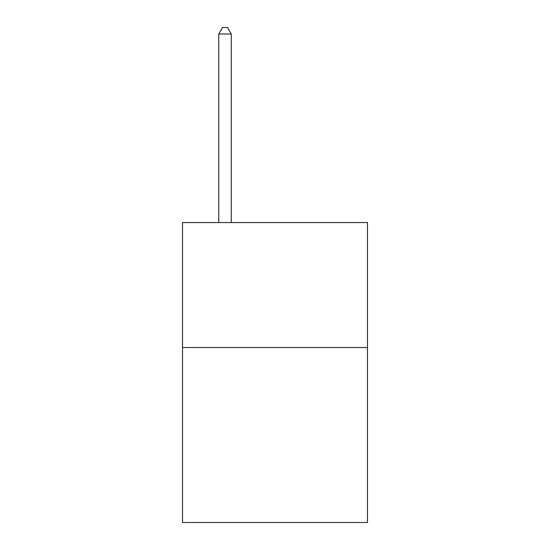 <?xml version="1.0" encoding="UTF-8"?>
<svg xmlns="http://www.w3.org/2000/svg" width="550" height="550" viewBox="0 0 550 550"><rect width="100%" height="100%" fill="white"/><g stroke="black" fill="none" stroke-linecap="round" stroke-linejoin="round"><path stroke-width="0.82" d="M367.482 347.538L367.482 522.5L182.518 522.5L182.518 222.558L367.482 222.558L367.482 347.538L182.518 347.538M231.261 222.558L231.261 33.997L218.762 33.997L218.762 222.558M218.762 33.997L222.509 27.5L227.508 27.5L231.261 33.997"/></g></svg>
